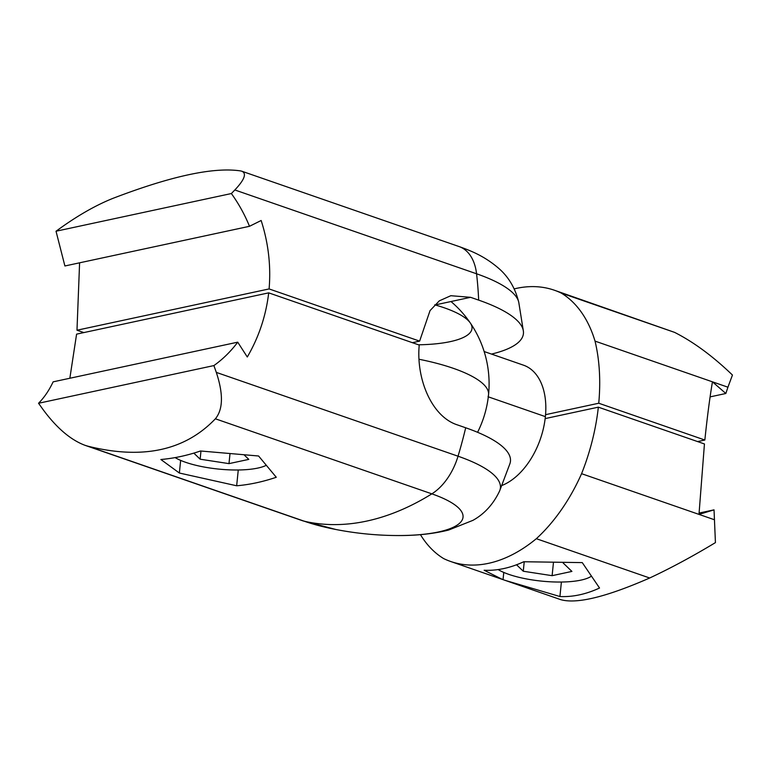 <?xml version="1.0" encoding="UTF-8"?>
<svg xmlns="http://www.w3.org/2000/svg" width="771" height="771" viewBox="0 0 771 771"><rect width="100%" height="100%" fill="white"/><g stroke="black" fill="none" stroke-linecap="round" stroke-linejoin="round"><path stroke-width="1.16" d="M38.55 403.262L43.099 409.613C56.707 428.021 70.662 439.913 84.983 445.301L87.904 446.187C142.413 459.805 184.905 450.669 215.379 418.798L431.847 493.854A95.411 26.407 5.8 0 1 460.721 522.092A95.411 26.407 5.8 0 1 395.292 535.527A328.687 328.687 0 0 1 335.848 529.484A95.411 26.407 5.8 0 1 304.372 521.254A328.687 205.327 -70.9 0 0 366.736 521.08A328.687 205.327 -70.9 0 0 431.847 493.854A51.358 32.083 109.1 0 0 458.041 456.21A328.687 205.327 -70.9 0 0 465.694 427.78L457.608 424.966C431.558 416.774 416.022 378.628 419.231 345.051L268.703 292.855C265.966 315.85 258.825 337.226 247.289 356.992L237.728 342.17C230.857 351.364 222.915 359.17 213.895 365.579L38.55 403.262C44.207 397.576 49.065 390.434 53.132 381.847L237.728 342.17M276.278 477.268L258.584 455.998L200.499 450.987A328.687 205.327 109.1 0 1 160.879 459.506L179.364 473.028L236.658 485.778A328.687 205.327 -70.9 0 0 276.278 477.268M69.853 378.253L76.589 334.142L268.703 292.855M213.895 365.579L216.314 372.393C223.426 393.923 223.118 409.391 215.379 418.798M179.364 473.028L180.645 460.383M236.658 485.778L238.268 469.992M216.314 372.393L458.041 456.21A129.644 35.89 5.8 0 1 499.608 490.992L509.988 463.506A136.949 37.914 -174.2 0 0 465.694 427.78M56.023 231.223L61.632 227.194C79.731 214.405 96.876 204.778 113.086 198.301C171.239 176.029 213.731 166.902 240.552 170.911L241.815 171.22C246.874 173.408 244.552 179.653 234.837 189.965L231.367 193.54L56.023 231.223L64.899 265.976L249.496 226.298C244.744 214.646 238.702 203.727 231.367 193.54M83.827 332.59L76.984 330.219L79.596 262.815M491.484 354.082A136.949 37.914 -174.2 0 0 523.413 331.347A136.949 37.914 -174.2 0 0 478.666 300.121L470.57 297.317L450.823 295.707L439.316 300.844L430.025 310.636L419.626 341.129L269.098 288.932C271.045 265.841 268.395 243.029 261.157 220.496L249.496 226.298M419.626 341.129L412.389 342.681M269.098 288.932L76.984 330.219M434.719 304.824L435.123 304.94A84.704 23.448 -174.2 0 1 470.329 323.01A84.704 23.448 -174.2 0 1 418.48 344.791M699.056 513.072L714.033 509.853L715.43 542.611C692.628 556.373 670.712 568.169 649.683 577.999C606.122 597.072 576.409 604.262 560.546 599.587L503.039 579.638L503.771 572.429M501.921 485.479A64.195 40.102 -70.9 0 0 545.155 418.595L598.344 407.165A164.339 102.659 109.1 0 1 581.575 473.683L714.466 519.76M581.575 473.683A145.97 91.19 109.1 0 1 536.337 538.698L649.683 577.999M536.337 538.698A164.339 102.659 109.1 0 1 450.65 561.481A164.339 102.659 109.1 0 1 443.701 558.609A145.97 91.19 109.1 0 1 420.446 534.65M450.65 561.481L502.364 579.407L484.14 570.251A164.339 102.659 109.1 0 0 523.76 561.741L582.269 562.608L599.539 588.013A164.339 102.659 -70.9 0 1 559.919 596.523L505.024 580.332M502.364 579.407L503.039 579.638M598.344 407.165L704.443 443.951L698.989 514.392L714.033 509.853M545.155 418.595A64.195 40.102 -70.9 0 0 545.376 416.629A64.195 40.102 -70.9 0 0 545.56 414.673A64.195 40.102 -70.9 0 0 523.528 365.194L484.159 351.537M477.577 432.3A107.853 107.853 0 0 0 488.544 394.704A107.853 29.857 5.8 0 0 419.048 359.267A107.853 29.857 5.8 0 1 488.544 394.704A107.853 29.857 5.8 0 1 488.072 396.757M488.303 396.834L545.376 416.629L488.303 396.834M559.919 596.523L561.394 582.038M514.218 288.884A164.339 102.659 109.1 0 1 554.339 290.214A164.339 102.659 109.1 0 1 561.278 293.086A145.97 91.19 109.1 0 1 595.039 341.119L727.93 387.196L725.848 393.489L710.11 396.882M595.039 341.119A164.339 102.659 109.1 0 1 598.749 403.233L704.848 440.029C707.267 416.87 709.792 397.47 712.452 381.828L725.848 393.489M561.278 293.086L674.625 332.388C693.678 342.054 712.953 356.279 732.45 375.043L727.93 387.196M554.339 290.214L674.625 332.388M545.56 414.673L598.749 403.233M697.61 441.581L704.848 440.029M266.111 465.395A51.358 14.215 5.8 0 1 257.832 468.074A51.358 14.215 5.8 0 1 175.123 457.598M244.253 455.006L248.792 459.381L228.987 463.631L200.142 459.198L193.829 453.117M228.987 463.631L229.98 453.859M200.142 459.198L200.971 451.045M591.068 576.39A51.358 14.215 5.8 0 1 580.958 580.12A51.358 14.215 5.8 0 1 498.124 569.567M563.129 562.965L571.918 571.417L552.113 575.677L523.268 571.234L516.541 564.767M552.113 575.677L553.414 562.897M523.268 571.234L524.232 561.77M87.904 446.187L304.372 521.254A51.358 32.083 109.1 0 1 302.28 520.647L84.983 445.301M234.837 189.965L476.565 273.782A51.358 32.083 -70.9 0 0 459.111 246.575L241.815 171.22M459.111 246.575C470.503 250.642 484.217 255.885 498.577 268.241C508.59 276.866 515.327 288.219 518.767 302.328A129.644 35.89 5.8 0 0 476.565 273.782A328.687 205.327 109.1 0 1 478.666 300.121M470.57 297.317L435.123 304.94M499.608 490.992C493.382 504.138 484.496 513.92 472.931 520.348L448.558 530.072C432.714 534.004 414.962 535.816 395.292 535.527M335.848 529.484L302.28 520.647M518.767 302.328L523.413 331.347M488.544 394.704A107.853 107.853 0 0 0 450.977 301.528"/></g></svg>
